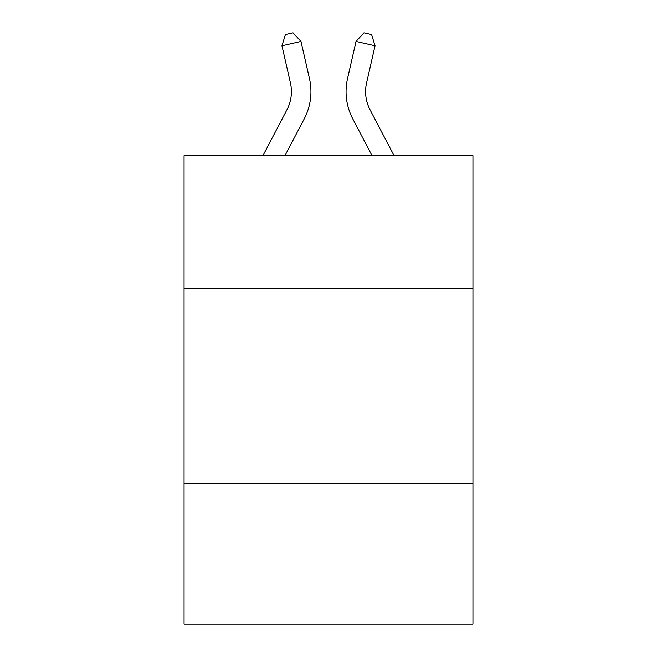 <?xml version="1.0" encoding="UTF-8"?>
<svg xmlns="http://www.w3.org/2000/svg" width="657" height="657" viewBox="0 0 657 657"><rect width="100%" height="100%" fill="white"/><g stroke="black" fill="none" stroke-linecap="round" stroke-linejoin="round"><path stroke-width="0.99" d="M472.941 288.423L472.941 155.693L184.059 155.693L184.059 288.423L472.941 288.423L472.941 624.15L184.059 624.15L184.059 288.423M472.941 483.609L184.059 483.609M262.907 155.693L286.953 109.785A39.042 39.042 -39.4 0 0 290.435 82.996L281.96 45.785L285.409 34.583L293.022 32.85L300.988 41.448L309.472 78.659A58.555 58.555 141.9 0 1 304.248 118.843L284.941 155.693L304.248 118.843M394.093 155.693L370.047 109.785A39.042 39.042 39.4 0 1 366.565 82.996L375.04 45.785L356.012 41.448L347.528 78.659A58.555 58.555 -141.9 0 0 352.752 118.843L372.059 155.693L352.752 118.843M286.953 109.785A39.042 39.042 -38.1 0 0 290.435 82.996A39.042 39.042 -38.1 0 1 286.953 109.785A39.042 39.042 -38.1 0 0 290.435 82.996A39.042 39.042 -38.1 0 1 286.953 109.785A39.042 39.042 -38.1 0 0 290.435 82.996A39.042 39.042 -38.1 0 1 286.953 109.785A39.042 39.042 -38.1 0 0 290.435 82.996A39.042 39.042 -38.1 0 1 286.953 109.785A39.042 39.042 -38.1 0 0 290.435 82.996A39.042 39.042 -38.1 0 1 286.953 109.785A39.042 39.042 -38.1 0 0 290.435 82.996A39.042 39.042 -38.1 0 1 286.953 109.785A39.042 39.042 -38.1 0 0 290.435 82.996A39.042 39.042 -38.1 0 1 286.953 109.785A39.042 39.042 -38.1 0 0 290.435 82.996A39.042 39.042 -38.1 0 1 286.953 109.785A39.042 39.042 -38.1 0 0 290.435 82.996A39.042 39.042 -38.1 0 1 286.953 109.785A39.042 39.042 -38.1 0 0 290.435 82.996A39.042 39.042 -38.1 0 1 286.953 109.785A39.042 39.042 -38.1 0 0 290.435 82.996A39.042 39.042 -38.1 0 1 286.953 109.785A39.042 39.042 -38.1 0 0 290.435 82.996M281.96 45.785L300.988 41.448L309.472 78.659M370.047 109.785A39.042 39.042 38.1 0 1 366.565 82.996A39.042 39.042 38.1 0 0 370.047 109.785A39.042 39.042 38.1 0 1 366.565 82.996A39.042 39.042 38.1 0 0 370.047 109.785A39.042 39.042 38.1 0 1 366.565 82.996A39.042 39.042 38.1 0 0 370.047 109.785A39.042 39.042 38.1 0 1 366.565 82.996A39.042 39.042 38.1 0 0 370.047 109.785A39.042 39.042 38.1 0 1 366.565 82.996A39.042 39.042 38.1 0 0 370.047 109.785A39.042 39.042 38.1 0 1 366.565 82.996A39.042 39.042 38.1 0 0 370.047 109.785A39.042 39.042 38.1 0 1 366.565 82.996A39.042 39.042 38.1 0 0 370.047 109.785A39.042 39.042 38.1 0 1 366.565 82.996A39.042 39.042 38.1 0 0 370.047 109.785A39.042 39.042 38.1 0 1 366.565 82.996A39.042 39.042 38.1 0 0 370.047 109.785A39.042 39.042 38.1 0 1 366.565 82.996A39.042 39.042 38.1 0 0 370.047 109.785A39.042 39.042 38.1 0 1 366.565 82.996A39.042 39.042 38.1 0 0 370.047 109.785A39.042 39.042 38.1 0 1 366.565 82.996M375.04 45.785L371.591 34.583L363.978 32.85L356.012 41.448L347.528 78.659"/></g></svg>
